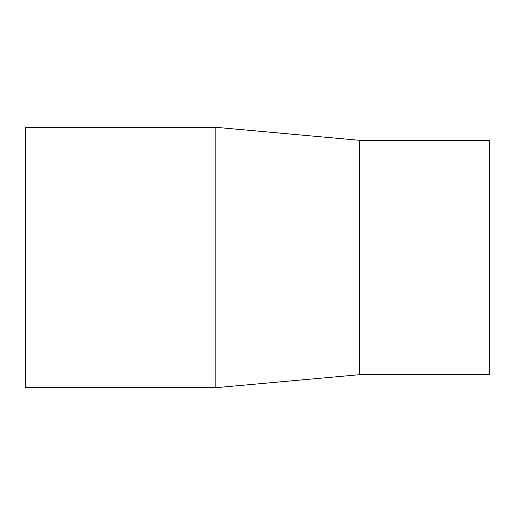 <?xml version="1.0" encoding="UTF-8"?>
<svg xmlns="http://www.w3.org/2000/svg" width="515" height="515" viewBox="0 0 515 515"><rect width="100%" height="100%" fill="white"/><g stroke="black" fill="none" stroke-linecap="round" stroke-linejoin="round"><path stroke-width="0.77" d="M359.637 140.325L489.25 140.325L489.25 374.675L359.637 374.675L359.637 140.325L215.83 127.302M359.573 257.5L359.637 374.675M215.837 387.698L25.75 387.698L25.75 127.302L215.837 127.302L215.837 387.698L359.509 374.682"/></g></svg>

